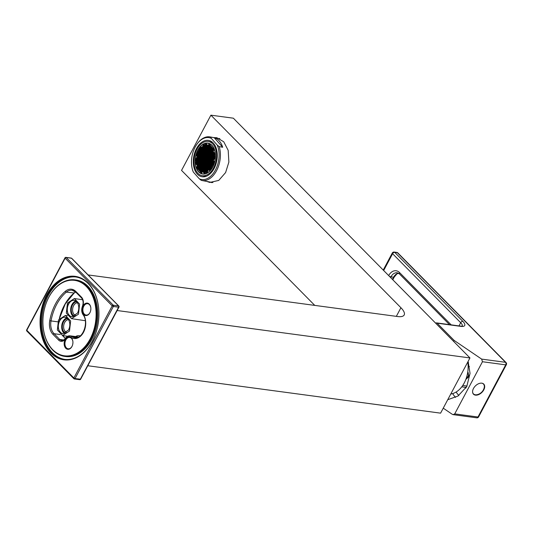 <?xml version="1.0" encoding="UTF-8"?>
<svg xmlns="http://www.w3.org/2000/svg" width="533" height="533" viewBox="0 0 533 533"><rect width="100%" height="100%" fill="white"/><g stroke="black" fill="none" stroke-linecap="round" stroke-linejoin="round"><path stroke-width="0.8" d="M212.787 167.029A15.704 9.96 -79.3 0 0 208.203 143.137A15.704 9.96 -79.3 0 0 197.783 150.106A15.704 9.96 100.7 0 0 202.367 173.998A15.704 9.96 100.7 0 0 212.787 167.029M210.895 146.162A15.704 9.96 -79.3 0 0 210.029 146.822M210.002 151.032L209.422 150.919M210.229 166.529A15.704 9.96 100.7 0 1 210.155 165.783M210.095 163.598A15.704 9.96 100.7 0 1 210.122 162.798M210.582 159.22A15.704 9.96 100.7 0 1 210.915 157.801M207.703 170.074A15.704 9.96 -79.3 0 0 207.983 170.76M207.17 169.101L206.591 168.988M204.619 169.501A15.704 9.96 -79.3 0 0 204.899 170.18M206.951 159.214A15.704 9.96 -79.3 0 0 206.791 160.253M206.597 162.605A15.704 9.96 -79.3 0 0 206.584 163.544M206.691 165.603A15.704 9.96 -79.3 0 0 206.791 166.396L206.444 166.329M206.917 153.291L206.504 153.211M203.853 158.667A15.704 9.96 -79.3 0 0 203.699 159.693M203.506 162.039A15.704 9.96 -79.3 0 0 203.493 163.005M203.606 165.037A15.704 9.96 -79.3 0 0 203.699 165.816L203.819 165.836M205.218 166.103L204.779 166.016M213.58 167.928A17.369 11.013 -79.3 0 0 208.51 141.505A17.369 11.013 -79.3 0 0 196.99 149.213A17.369 11.013 100.7 0 0 202.06 175.637A17.369 11.013 100.7 0 0 213.58 167.928M206.431 153.357L207.004 153.477M205.565 170.92L206.084 171.133M206.631 172.099A18.015 11.426 -79.3 0 0 206.924 172.752M205.718 157.881A18.015 11.426 -79.3 0 0 205.445 159.314M205.092 163.011A18.015 11.426 -79.3 0 0 205.085 163.464M214.113 168.521A18.475 11.719 -79.3 0 0 208.716 140.412A18.475 11.719 -79.3 0 0 196.464 148.614A18.475 11.719 100.7 0 0 201.854 176.723A18.475 11.719 100.7 0 0 214.113 168.521M214.233 137.721L222.701 147.268A22.173 14.065 -79.3 0 0 214.233 137.721L210.728 137.054L211.295 138.36L217.217 145.036L219.19 146.602A22.173 14.065 100.7 0 1 216.578 170.647A22.173 14.065 100.7 0 1 201.867 180.487A22.173 14.065 100.7 0 1 201.247 180.347L199.275 178.782A21.247 13.478 -79.3 0 0 215.432 170.014A21.247 13.478 -79.3 0 0 217.217 145.036M199.275 178.782L193.352 172.099L192.786 170.8A22.173 14.065 100.7 0 1 192.293 169.014L192.166 168.455A21.247 13.478 -79.3 0 0 193.352 172.099M211.295 138.36A21.247 13.478 -79.3 0 0 196.677 144.576A21.247 13.478 -79.3 0 0 192.166 168.455M222.701 147.268L219.19 146.602M196.677 144.576L197.003 144.103A22.173 14.065 100.7 0 1 210.109 136.914A22.173 14.065 100.7 0 1 210.728 137.054M218.783 138.553A22.633 14.358 100.7 0 1 219.323 138.5M211.628 182.632A22.633 14.358 100.7 0 1 210.542 182.126M213.653 137.587L216.831 137.714L223.72 141.751L228.184 150.353L228.877 162.085L225.606 172.559L218.737 180.427L209.749 182.446L206.711 181.4M314.763 305.396L181.54 170.393L210.901 115.175L400.923 307.734A19.401 6.609 28 0 1 404.181 314.976A19.401 6.609 28 0 1 397.565 316.522L88.118 274.935M87.792 365.738L440.591 413.155L469.953 357.936L233.361 118.193L210.901 115.175M71.855 258.585A0.926 0.586 135.4 0 0 71.742 258.338L118.806 306.029A0.926 0.586 135.4 0 1 118.812 306.768L80.316 379.276A0.926 0.64 97.7 0 1 79.697 379.683A0.926 0.926 0 0 0 80.636 379.203L75.033 378.563L113.362 306.475A0.926 0.64 -82.3 0 0 113.269 305.202L66.205 257.506A0.926 0.64 -82.3 0 0 65.919 257.359A0.926 0.926 0 0 0 64.979 257.839L26.65 329.927A0.926 0.926 0 0 0 26.81 331.013A0.926 0.586 135.4 0 0 27.056 331.133M70.889 258.139A0.926 0.64 97.7 0 1 71.202 258.072A0.926 0.926 0 0 1 71.742 258.338A0.926 0.586 135.4 0 0 71.489 258.219L66.205 257.506A0.926 0.586 -44.6 0 0 65.133 258.185L64.979 257.839M80.636 379.203L118.966 307.115A0.926 0.926 0 0 0 118.806 306.029A0.926 0.586 135.4 0 0 118.559 305.915L113.269 305.202A0.926 0.586 -44.6 0 0 112.203 305.882L113.362 306.475L118.652 307.188A0.926 0.64 97.7 0 0 118.559 305.915L71.489 258.219A0.926 0.64 97.7 0 0 71.202 258.072L65.919 257.359M26.65 329.927L26.803 330.273A0.926 0.586 135.4 0 0 26.81 331.013L73.874 378.71A0.926 0.586 135.4 0 1 73.874 377.97L112.203 305.882L65.133 258.185L26.803 330.273L73.874 377.97L75.033 378.563A0.926 0.64 -82.3 0 1 74.127 378.823A0.926 0.586 135.4 0 1 73.874 378.71A0.926 0.926 0 0 0 74.407 378.976L79.697 379.683M50.908 353.046A42.127 29.168 97.7 0 1 46.671 294.942A42.127 29.168 97.7 0 1 88.098 283.11A42.127 29.168 97.7 0 1 98.818 310.046A42.127 29.168 97.7 0 1 95.66 333.565A42.127 29.168 97.7 0 1 50.908 353.046M95.687 333.491A41.574 28.782 97.7 0 1 64.36 359.335A41.574 28.782 97.7 0 1 51.548 352.639A41.574 28.782 97.7 0 1 43.579 304.383A41.574 28.782 97.7 0 1 75.439 276.927A41.574 28.782 97.7 0 1 88.251 283.623A41.574 28.782 97.7 0 1 98.825 310.126M75.899 276.993A41.574 28.782 -82.3 0 0 44.406 304.823A41.574 28.782 -82.3 0 0 52.474 352.766A41.574 28.782 -82.3 0 0 64.826 359.389M43.02 325.416A38.616 26.737 -82.3 0 0 43.026 325.496A38.616 26.737 -82.3 0 0 52.854 350.188A38.616 26.737 -82.3 0 0 64.76 356.404L65.679 356.53A38.616 26.737 -82.3 0 0 95.274 331.026A38.616 26.737 -82.3 0 0 87.872 286.201A38.616 26.737 -82.3 0 0 75.966 279.985L75.046 279.858A38.616 26.737 -82.3 0 0 45.925 303.93A38.616 26.737 -82.3 0 0 45.898 304.01M64.76 356.404A38.616 26.737 -82.3 0 0 94.348 330.9A38.616 26.737 -82.3 0 0 86.946 286.074A38.616 26.737 -82.3 0 0 75.046 279.858M86.306 286.481A38.063 26.35 -82.3 0 0 45.871 304.083A38.063 26.35 -82.3 0 0 43.013 325.337A38.063 26.35 -82.3 0 0 52.7 349.675A38.063 26.35 -82.3 0 0 90.13 338.981A38.063 26.35 -82.3 0 0 86.306 286.481M65.772 348.282A6.283 4.351 97.7 0 1 65.139 339.614A6.283 4.351 97.7 0 1 71.315 337.855A6.283 4.351 97.7 0 1 72.914 341.873A6.283 4.351 97.7 0 1 72.448 345.377A6.283 4.351 97.7 0 1 65.772 348.282M83.714 314.537A6.283 4.351 97.7 0 1 83.081 305.875A6.283 4.351 97.7 0 1 89.258 304.11A6.283 4.351 97.7 0 1 90.857 308.127A6.283 4.351 97.7 0 1 90.383 311.632A6.283 4.351 97.7 0 1 83.714 314.537M72.468 345.297A5.73 3.964 97.7 0 1 68.177 348.795A5.73 3.964 97.7 0 1 66.412 347.876A5.73 3.964 97.7 0 1 65.312 341.227A5.73 3.964 97.7 0 1 69.703 337.442A5.73 3.964 97.7 0 1 71.469 338.368A5.73 3.964 97.7 0 1 72.921 341.953M72.921 342.999A5.73 3.964 -82.3 0 0 72.748 344.291M72.914 343.105A6.283 4.351 -82.3 0 0 72.768 344.185M90.857 309.36A6.283 4.351 -82.3 0 0 90.71 310.439M210.948 157.835A21.247 13.478 -79.3 0 0 210.628 159.274M467.794 361.994A24.944 17.269 97.7 0 1 451.797 393.814L450.745 394.054M469.953 357.936L117.153 310.526M80.077 336.017A8.681 6.01 -82.3 0 0 78.951 335.703A8.681 6.01 -82.3 0 0 75.653 336.563M90.863 309.253A5.73 3.964 -82.3 0 0 90.69 310.546M90.41 311.558A5.73 3.964 97.7 0 1 86.119 315.056A5.73 3.964 97.7 0 1 84.354 314.13A5.73 3.964 97.7 0 1 83.255 307.481A5.73 3.964 97.7 0 1 87.645 303.703A5.73 3.964 97.7 0 1 89.411 304.623A5.73 3.964 97.7 0 1 90.863 308.207M78.478 314.19L71.549 318.667L66.325 313.104L67.458 303.024L74.387 298.547L79.61 304.11L78.478 314.19M70.869 316.582L71.808 316.842L77.478 313.171C79.104 309.84 79.224 306.595 77.851 303.45C74.88 299.106 71.708 299.26 68.337 303.91C66.132 309.753 66.971 313.977 70.869 316.582A8.315 5.643 98.4 0 1 68.624 304.063A8.315 5.643 98.4 0 1 74.227 300.385A8.315 5.643 98.4 0 1 77.851 303.45M77.492 302.777A6.469 4.391 98.4 0 0 73.627 305.669A6.469 4.391 -81.6 0 0 75.673 315.516M74.64 316.262A7.389 5.017 -81.6 0 1 72.468 305.069A7.389 5.017 98.4 0 1 76.732 301.771M75.846 301.018A8.315 5.643 98.4 0 0 71.982 304.563A8.315 5.643 -81.6 0 0 73.547 316.722M69.503 331.06L62.581 335.543L57.351 329.98L58.49 319.893L65.412 315.416L70.642 320.979L69.503 331.06M61.895 333.451L62.834 333.711L68.504 330.047C70.129 326.709 70.256 323.471 68.877 320.32C65.912 315.976 62.741 316.129 59.363 320.786C57.158 326.622 58.004 330.846 61.895 333.451A8.315 5.643 98.4 0 1 59.656 320.933A8.315 5.643 98.4 0 1 65.253 317.262A8.315 5.643 98.4 0 1 68.877 320.32M68.517 319.653A6.469 4.391 98.4 0 0 64.653 322.545A6.469 4.391 -81.6 0 0 66.705 332.385M65.666 333.132A7.389 5.017 -81.6 0 1 63.494 321.939A7.389 5.017 98.4 0 1 67.758 318.641M66.878 317.888A8.315 5.643 98.4 0 0 63.007 321.432A8.315 5.643 -81.6 0 0 64.573 333.591M447.74 399.71L458 396.032L466.755 386.558L470.046 373.38L468.101 361.421M460.519 348.382L457.214 345.031M443.243 408.171L452.297 414.314L453.157 414.654L454.729 413.881L482.458 361.734L481.652 359.102L505.537 362.307L397.378 252.715L394.74 252.356L462.837 321.359A11.086 3.778 -152 0 1 460.912 326.383L437.133 323.191A1.846 1.279 -82.3 0 0 436.56 322.891A1.846 1.279 -82.3 0 0 435.688 323.218M437.133 323.191L454.156 340.44L481.652 359.102M453.643 341.406L454.156 340.44M478.621 416.859A1.846 1.846 0 0 1 476.742 417.825A1.846 1.279 -82.3 0 0 477.994 417.006A1.846 0.626 28 0 0 478.621 416.859L506.35 364.712A1.846 1.846 0 0 0 506.037 362.547L397.878 252.948A1.846 1.846 0 0 0 396.812 252.415L394.167 252.062A1.846 1.279 97.7 0 1 394.74 252.356A1.846 1.173 135.4 0 0 392.601 253.715L460.699 322.718A9.241 3.145 -152 0 1 462.304 326.043M482.458 361.734L505.717 364.858A1.846 0.626 28 0 0 506.35 364.712M454.729 413.881L477.994 417.006L505.717 364.858A1.846 1.279 -82.3 0 0 505.537 362.307A1.846 1.173 -44.6 0 1 506.037 362.547M396.812 252.415A1.846 1.279 -82.3 0 1 397.378 252.715A1.846 1.173 -44.6 0 1 397.878 252.948M394.167 252.062A1.846 1.846 0 0 0 392.288 253.022A1.846 0.626 28 0 0 392.601 253.715L383.673 270.504M481.825 383.174A7.209 4.584 135.4 0 0 474.343 387.125A7.209 4.584 135.4 0 0 473.511 394.22A7.209 4.584 135.4 0 0 475.463 395.14A7.209 4.584 135.4 0 0 482.938 391.189A7.209 4.584 135.4 0 0 483.771 384.093A7.209 4.584 135.4 0 0 481.825 383.174M473.277 393.947A7.209 4.584 135.4 0 0 474.303 394.487M483.504 383.853A7.209 4.584 -44.6 0 1 484.031 384.886M482.845 383.46A7.022 4.464 -44.6 0 1 483.138 383.72A7.022 4.464 -44.6 0 1 483.284 383.873M473.297 393.727A7.022 4.464 -44.6 0 1 473.144 393.581A7.022 4.464 -44.6 0 1 472.891 393.287M481.845 383.18A7.022 4.464 -44.6 0 1 483.438 384.02A7.022 4.464 -44.6 0 1 484.131 387.964A9.421 9.421 0 0 1 477.375 394.627A7.022 4.464 135.4 0 1 473.444 393.887L473.144 393.581M472.624 392.275A7.022 4.464 135.4 0 0 473.444 393.887M467.761 372.054L469.027 376.451L465.842 379.456M469.027 376.451L468.334 376.098L466.242 378.35M467.714 372.36L468.294 372.754L468.334 376.098M211.261 167.768L210.702 168.188M210.335 166.329A15.524 9.847 100.7 0 1 210.295 165.936M210.222 163.358A15.524 9.847 100.7 0 1 210.235 162.925M210.688 159.3A15.524 9.847 100.7 0 1 211.008 157.908M211.848 155.909L211.255 157.028A15.524 9.847 100.7 0 1 211.261 157.008M214.233 161.546L214.119 162.405M213.253 163.384L213.3 163.937M215.099 157.375L214.712 157.988M214.279 158.907L213.873 159.673M213.347 160.546L213.06 161.206M212.374 162.392L212.241 162.745M211.388 164.231L210.548 163.278L209.729 164.81L210.615 165.803L211.428 164.271M212.274 165.23L211.608 164.47L210.788 166.003L211.674 167.002L212.487 165.463M212.081 166.236L211.681 166.349M214.959 153.537L214.266 154.543L214.666 154.996M214.366 154.657L214.453 154.197M213.387 156.495L213.64 155.729M212.414 158.028L212.82 157.262M211.601 159.56L212.027 159.054M214.079 152.545L213.806 152.231L213.207 153.351L213.606 153.804M213.48 153.657L213.393 152.998M212.507 155.503L212.58 154.537M211.248 167.802A24.645 17.103 -41.6 0 1 210.728 168.221M214.526 158.441L215.345 156.909L214.459 155.916L213.646 157.448L214.526 158.441M212.7 166.929A15.524 9.847 -79.3 0 0 208.17 143.317A15.524 9.847 -79.3 0 0 197.876 150.206A15.524 9.847 -79.3 0 0 202.4 173.818A15.524 9.847 -79.3 0 0 212.7 166.929M205.252 157.302L204.439 158.834L205.318 159.833L206.138 158.301L205.252 157.302M205.498 160.033L206.378 161.026L207.197 159.494L206.311 158.501L205.498 160.033L206.597 160.613M207.29 156.655L206.478 158.188L207.357 159.187L208.17 157.655L207.29 156.655M206.231 155.463L205.418 156.995L206.298 157.995L207.117 156.455L206.231 155.463M205.172 154.27L204.359 155.803L205.238 156.795L206.058 155.263L205.172 154.27M204.192 156.109L203.379 157.641L204.259 158.641L205.078 157.102L204.192 156.109M203.213 157.948L202.4 159.48L203.28 160.48L204.099 158.947L203.213 157.948M203.459 160.68L204.339 161.672L205.158 160.14L204.272 159.14L203.459 160.68L204.559 161.259M204.519 161.872L205.398 162.865L206.218 161.332L205.332 160.34L204.519 161.872L205.618 162.458M205.578 163.065L206.458 164.064L207.277 162.525L206.391 161.532L205.578 163.065L206.677 163.651M207.437 162.219L208.256 160.686L207.37 159.693L206.557 161.226L207.437 162.219M208.416 160.38L209.229 158.847L208.35 157.855L207.537 159.387L208.416 160.38M209.329 156.009L208.51 157.548L209.396 158.541L210.209 157.008L209.329 156.009M208.27 154.817L207.45 156.349L208.336 157.348L209.149 155.809L208.27 154.817M207.21 153.624L206.398 155.156L207.277 156.149L208.09 154.617L207.21 153.624M206.151 152.425L205.338 153.964L206.218 154.956L207.031 153.424L206.151 152.425M205.092 151.232L204.279 152.764L205.158 153.764L205.978 152.231L205.092 151.232M204.112 153.071L203.3 154.61L204.179 155.603L204.998 154.07L204.112 153.071M203.133 154.916L202.32 156.449L203.2 157.442L204.019 155.909L203.133 154.916M202.154 156.755L201.341 158.288L202.22 159.287L203.04 157.748L202.154 156.755M201.181 158.594L200.361 160.127L201.247 161.126L202.06 159.594L201.181 158.594M201.421 161.326L202.3 162.318L203.12 160.786L202.234 159.787L201.421 161.326L202.52 161.905M202.48 162.518L203.359 163.511L204.179 161.979L203.293 160.986L202.48 162.518L203.579 163.105M203.539 163.711L204.419 164.71L205.238 163.171L204.352 162.179L203.539 163.711L204.639 164.297M204.599 164.91L205.478 165.903L206.298 164.371L205.412 163.371L204.599 164.91L205.698 165.49M205.658 166.103L206.537 167.096L207.357 165.563L206.471 164.57L205.658 166.103L206.757 166.682M207.517 165.257L208.336 163.724L207.45 162.725L206.637 164.264L207.517 165.257M208.496 163.418L209.309 161.885L208.43 160.886L207.617 162.418L208.496 163.418M209.476 161.572L210.288 160.04L209.409 159.047L208.59 160.58L209.476 161.572M210.455 159.733L211.268 158.201L210.388 157.208L209.569 158.741L210.455 159.733M211.368 155.363L210.548 156.902L211.434 157.895L212.247 156.362L211.368 155.363M210.308 154.17L209.489 155.703L210.375 156.702L211.188 155.163L210.308 154.17M209.249 152.978L208.43 154.51L209.316 155.503L210.129 153.97L209.249 152.978M208.19 151.778L207.37 153.317L208.256 154.31L209.069 152.778L208.19 151.778M207.13 150.586L206.311 152.118L207.197 153.118L208.01 151.585L207.13 150.586M206.071 149.393L205.258 150.926L206.138 151.925L206.951 150.386L206.071 149.393M205.012 148.201L204.199 149.733L205.078 150.726L205.891 149.193L205.012 148.201M204.032 150.04L203.22 151.572L204.099 152.565L204.919 151.032L204.032 150.04M203.053 151.878L202.24 153.411L203.12 154.41L203.939 152.878L203.053 151.878M202.074 153.717L201.261 155.256L202.14 156.249L202.96 154.717L202.074 153.717M201.094 155.563L200.281 157.095L201.168 158.088L201.98 156.555L201.094 155.563M200.122 157.402L199.302 158.934L200.188 159.933L201.001 158.394L200.122 157.402M199.142 159.24L198.323 160.773L199.209 161.772L200.022 160.24L199.142 159.24M199.382 161.972L200.268 162.965L201.081 161.432L200.201 160.433L199.382 161.972L200.488 162.552M200.441 163.165L201.327 164.157L202.14 162.625L201.261 161.632L200.441 163.165L201.541 163.751M201.501 164.357L202.387 165.357L203.2 163.818L202.32 162.825L201.501 164.357L202.6 164.944M202.56 165.556L203.439 166.549L204.259 165.017L203.373 164.017L202.56 165.556L203.659 166.136M203.619 166.749L204.499 167.742L205.318 166.209L204.432 165.217L203.619 166.749L204.719 167.329M204.679 167.942L205.558 168.941L206.378 167.402L205.491 166.409L204.679 167.942L205.778 168.528M205.738 169.134L206.617 170.134L207.437 168.601L206.551 167.602L205.738 169.134L206.837 169.721M207.597 168.295L208.416 166.756L207.53 165.763L206.717 167.295L207.597 168.295M208.576 166.449L209.396 164.917L208.51 163.924L207.697 165.457L208.576 166.449M209.556 164.61L210.368 163.078L209.489 162.079L208.676 163.618L209.556 164.61M210.535 162.772L211.348 161.239L210.468 160.24L209.649 161.772L210.535 162.772M211.514 160.933L212.327 159.394L211.448 158.401L210.628 159.933L211.514 160.933M212.494 159.087L213.307 157.555L212.427 156.562L211.608 158.094L212.494 159.087M213.4 154.717L212.587 156.256L213.473 157.248L214.286 155.716L213.4 154.717M212.347 153.524L211.528 155.056L212.414 156.056L213.227 154.517L212.347 153.524M211.288 152.331L210.468 153.864L211.354 154.856L212.167 153.324L211.288 152.331M210.229 151.132L209.409 152.671L210.295 153.664L211.108 152.132L210.229 151.132M209.169 149.94L208.35 151.472L209.236 152.471L210.049 150.939L209.169 149.94M208.11 148.747L207.29 150.279L208.176 151.279L208.989 149.74L208.11 148.747M207.051 147.554L206.231 149.087L207.117 150.079L207.93 148.547L207.051 147.554M205.991 146.355L205.172 147.894L206.058 148.887L206.871 147.355L205.991 146.355M204.932 145.163L204.119 146.695L204.998 147.694L205.811 146.155L204.932 145.163M203.952 147.001L203.14 148.54L204.019 149.533L204.839 148.001L203.952 147.001M202.973 148.847L202.16 150.379L203.04 151.372L203.859 149.84L202.973 148.847M201.994 150.686L201.181 152.218L202.06 153.211L202.88 151.678L201.994 150.686M201.014 152.525L200.201 154.057L201.081 155.056L201.9 153.517L201.014 152.525M200.042 154.363L199.222 155.903L200.108 156.895L200.921 155.363L200.042 154.363M199.062 156.209L198.243 157.741L199.129 158.734L199.942 157.202L199.062 156.209M198.083 158.048L197.263 159.58L198.149 160.573L198.962 159.041L198.083 158.048M197.103 159.887L196.284 161.419L197.17 162.418L197.983 160.886L197.103 159.887M197.343 162.618L198.229 163.611L199.042 162.079L198.163 161.079L197.343 162.618L198.449 163.198M198.403 163.811L199.289 164.804L200.102 163.271L199.222 162.279L198.403 163.811L199.509 164.391M199.462 165.003L200.348 166.003L201.161 164.464L200.281 163.471L199.462 165.003L200.568 165.59M200.521 166.196L201.407 167.195L202.22 165.663L201.341 164.664L200.521 166.196L201.627 166.782M201.581 167.395L202.467 168.388L203.28 166.856L202.4 165.863L201.581 167.395L202.68 167.975M202.64 168.588L203.526 169.581L204.339 168.048L203.453 167.056L202.64 168.588L203.739 169.174M203.699 169.78L204.579 170.78L205.398 169.247L204.512 168.248L203.699 169.78L204.799 170.367M204.759 170.98L205.638 171.972L206.458 170.44L205.571 169.441L204.759 170.98L205.858 171.559M205.818 172.172L206.697 173.165L207.517 171.633L206.631 170.64L205.818 172.172L206.917 172.759M207.677 171.326L208.496 169.794L207.61 168.794L206.797 170.333L207.677 171.326M208.656 169.487L209.476 167.955L208.59 166.956L207.777 168.488L208.656 169.487M209.636 167.648L210.448 166.109L209.569 165.117L208.756 166.649L209.636 167.648M211.594 163.964L212.407 162.432L211.528 161.432L210.708 162.971L211.594 163.964M212.574 162.125L213.387 160.593L212.507 159.594L211.688 161.126L212.574 162.125M213.553 160.286L214.366 158.747L213.486 157.755L212.667 159.287L213.553 160.286M214.379 152.878L213.566 154.41L214.446 155.409L215.265 153.877L214.379 152.878M213.32 151.685L212.507 153.218L213.387 154.21L214.206 152.678L213.32 151.685M212.267 150.493L211.448 152.025L212.334 153.018L213.147 151.485L212.267 150.493M211.208 149.293L210.388 150.826L211.275 151.825L212.087 150.293L211.208 149.293M210.149 148.101L209.329 149.633L210.215 150.632L211.028 149.093L210.149 148.101M209.089 146.908L208.27 148.441L209.156 149.433L209.969 147.901L209.089 146.908M208.03 145.709L207.21 147.248L208.097 148.241L208.909 146.708L208.03 145.709M206.971 144.516L206.151 146.049L207.037 147.048L207.85 145.509L206.971 144.516M205.911 143.324L205.092 144.856L205.978 145.849L206.791 144.316L205.911 143.324M203.873 143.97L203.06 145.502L203.939 146.495L204.752 144.963L203.873 143.97M202.893 145.809L202.08 147.341L202.96 148.341L203.779 146.802L202.893 145.809M201.914 147.648L201.101 149.18L201.98 150.179L202.8 148.647L201.914 147.648M200.934 149.493L200.122 151.026L201.001 152.018L201.82 150.486L200.934 149.493M199.955 151.332L199.142 152.864L200.028 153.857L200.841 152.325L199.955 151.332M198.982 153.171L198.163 154.703L199.049 155.703L199.862 154.164L198.982 153.171M198.003 155.01L197.183 156.549L198.069 157.541L198.882 156.009L198.003 155.01M197.023 156.855L196.204 158.388L197.09 159.38L197.903 157.848L197.023 156.855M196.044 158.694L195.231 160.226L196.111 161.219L196.924 159.687L196.044 158.694M195.311 163.265L196.191 164.257L197.003 162.725L196.124 161.726L195.311 163.265L196.411 163.844M196.364 164.457L197.25 165.45L198.063 163.917L197.183 162.925L196.364 164.457L197.47 165.037M197.423 165.65L198.309 166.649L199.122 165.11L198.243 164.117L197.423 165.65L198.529 166.236M198.483 166.842L199.369 167.842L200.181 166.309L199.302 165.31L198.483 166.842L199.589 167.429M199.542 168.042L200.428 169.034L201.241 167.502L200.361 166.509L199.542 168.042L200.648 168.621M200.601 169.234L201.487 170.227L202.3 168.695L201.421 167.702L200.601 169.234L201.707 169.82M201.661 170.427L202.547 171.426L203.359 169.894L202.48 168.894L201.661 170.427L202.767 171.013M202.72 171.626L203.606 172.619L204.419 171.086L203.539 170.087L202.72 171.626L203.819 172.206M203.779 172.819L204.665 173.811L205.478 172.279L204.592 171.286L203.779 172.819L204.879 173.405M209.716 170.68L210.528 169.148L209.649 168.155L208.836 169.687L209.716 170.68M210.695 168.841L211.508 167.309L210.628 166.309L209.815 167.842L210.695 168.841M212.654 165.157L213.466 163.624L212.587 162.632L211.768 164.164L212.654 165.157M213.633 163.318L214.446 161.785L213.566 160.786L212.747 162.325L213.633 163.318M213.24 148.647L212.427 150.179L213.307 151.179L214.126 149.646L213.24 148.647M212.181 147.454L211.368 148.987L212.247 149.986L213.067 148.447L212.181 147.454M211.128 146.262L210.308 147.794L211.195 148.787L212.007 147.255L211.128 146.262M210.069 145.063L209.249 146.602L210.135 147.594L210.948 146.062L210.069 145.063M209.009 143.87L208.19 145.402L209.076 146.402L209.889 144.869L209.009 143.87M200.854 146.455L200.042 147.987L200.921 148.987L201.74 147.448L200.854 146.455M199.875 148.294L199.062 149.826L199.942 150.826L200.761 149.293L199.875 148.294M198.902 150.133L198.083 151.672L198.969 152.665L199.782 151.132L198.902 150.133M197.923 151.978L197.103 153.511L197.99 154.503L198.802 152.971L197.923 151.978M196.944 153.817L196.124 155.35L197.01 156.349L197.823 154.81L196.944 153.817M196.45 167.489L197.33 168.488L198.143 166.956L197.263 165.956L196.45 167.489L197.55 168.075M197.503 168.688L198.389 169.681L199.202 168.148L198.323 167.149L197.503 168.688L198.609 169.267M198.562 169.88L199.449 170.873L200.261 169.341L199.382 168.348L198.562 169.88L199.668 170.467M199.622 171.073L200.508 172.072L201.321 170.533L200.441 169.541L199.622 171.073L200.728 171.659M200.681 172.272L201.567 173.265L202.38 171.733L201.501 170.733L200.681 172.272L201.787 172.852M210.095 143.81A15.524 9.847 -79.3 0 0 208.869 143.45L208.17 143.317M202.4 173.818L203.106 173.951A15.524 9.847 -79.3 0 0 204.372 174.058M205.738 157.848L205.138 158.967L205.538 159.42M206.797 159.041L206.198 160.167M207.77 157.202L207.177 158.321L207.577 158.774M206.717 156.009L206.118 157.128L206.518 157.581M205.658 154.81L205.058 155.936L205.458 156.382M204.679 156.655L204.079 157.775L204.479 158.228M203.699 158.494L203.1 159.614L203.499 160.067M204.759 159.687L204.159 160.813M205.818 160.886L205.218 162.005M206.877 162.079L206.278 163.198M207.857 160.24L207.257 161.359L207.657 161.812M208.829 158.394L208.236 159.52L208.636 159.967M209.809 156.555L209.216 157.675L209.616 158.128M208.749 155.363L208.156 156.482L208.556 156.935M207.69 154.164L207.097 155.29L207.497 155.743M206.631 152.971L206.038 154.097L206.438 154.543M205.578 151.778L204.978 152.898L205.378 153.351M204.599 153.617L203.999 154.743L204.399 155.19M203.619 155.456L203.02 156.582L203.419 157.028M202.64 157.302L202.04 158.421L202.44 158.874M201.661 159.14L201.061 160.26L201.461 160.713M202.72 160.333L202.12 161.459M203.779 161.526L203.18 162.652M204.839 162.725L204.239 163.844M205.898 163.917L205.298 165.037M206.957 165.11L206.358 166.236M207.937 163.271L207.337 164.397L207.737 164.844M208.909 161.432L208.316 162.552L208.716 163.005M209.889 159.594L209.296 160.713L209.696 161.166M210.868 157.748L210.275 158.874L210.675 159.32M210.548 156.902L211.654 157.482M210.788 154.717L210.195 155.836L210.595 156.289M209.729 153.517L209.136 154.643L209.536 155.096M208.669 152.325L208.077 153.451L208.476 153.897M207.61 151.132L207.017 152.251L207.417 152.704M206.551 149.94L205.958 151.059L206.358 151.512M205.491 148.74L204.899 149.866L205.298 150.313M204.519 150.586L203.919 151.705L204.319 152.158M203.539 152.425L202.94 153.544L203.339 153.997M202.56 154.264L201.96 155.383L202.36 155.836M201.581 156.102L200.981 157.228L201.381 157.675M200.601 157.948L200.002 159.067L200.401 159.52M199.622 159.787L199.029 160.906L199.429 161.359M200.681 160.979L200.088 162.105M201.74 162.172L201.141 163.298M202.8 163.371L202.2 164.49M203.859 164.564L203.26 165.683M204.919 165.756L204.319 166.882M205.978 166.956L205.378 168.075M207.037 168.148L206.438 169.267M208.017 166.309L207.417 167.429L207.817 167.882M208.996 164.464L208.396 165.59L208.796 166.036M209.969 162.625L209.376 163.751L209.775 164.197M210.948 160.786L210.355 161.905L210.755 162.358M211.927 158.947L211.334 160.067L211.734 160.52M212.907 157.102L212.314 158.228L212.714 158.674M213.886 155.263L213.287 156.389L213.686 156.835M212.827 154.07L212.227 155.19L212.627 155.643M211.768 152.878L211.175 153.997L211.574 154.45M210.708 151.678L210.115 152.804L210.515 153.251M209.649 150.486L209.056 151.605L209.456 152.058M208.59 149.293L207.997 150.413L208.396 150.866M207.53 148.094L206.937 149.22L207.337 149.666M206.471 146.901L205.878 148.021L206.278 148.474M205.412 145.709L204.819 146.828L205.218 147.281M204.439 147.548L203.839 148.667L204.239 149.12M203.459 149.387L202.86 150.513L203.26 150.959M202.48 151.232L201.88 152.351L202.28 152.804M201.501 153.071L200.901 154.19L201.301 154.643M200.521 154.91L199.922 156.029L200.321 156.482M199.542 156.749L198.949 157.875L199.349 158.321M198.562 158.594L197.97 159.713L198.369 160.167M197.583 160.433L196.99 161.552L197.39 162.005M198.642 161.626L198.049 162.752M199.702 162.818L199.109 163.944M200.761 164.017L200.168 165.137M201.82 165.21L201.227 166.329M202.88 166.403L202.28 167.529M203.939 167.602L203.339 168.721M204.998 168.794L204.399 169.914M206.058 169.987L205.458 171.113M207.117 171.18L206.518 172.306M208.097 169.341L207.497 170.467L207.897 170.913M209.076 167.502L208.476 168.621L208.876 169.074M210.049 165.663L209.456 166.782L209.855 167.235M211.028 163.818L210.435 164.944L210.835 165.397M212.007 161.979L211.414 163.105L211.814 163.551M212.987 160.14L212.394 161.259L212.794 161.712M213.966 158.301L213.367 159.42L213.766 159.873M214.946 156.455L214.346 157.581L214.746 158.028M212.747 151.032L212.147 152.158L212.547 152.605M211.688 149.84L211.088 150.959L211.488 151.412M210.628 148.647L210.035 149.766L210.435 150.219M209.569 147.448L208.976 148.574L209.376 149.02M208.51 146.255L207.917 147.374L208.316 147.828M207.45 145.063L206.857 146.182L207.257 146.635M206.391 143.87L205.798 144.989L206.198 145.442M204.352 144.51L203.759 145.636L204.159 146.089M203.379 146.355L202.78 147.474L203.18 147.927M202.4 148.194L201.8 149.313L202.2 149.766M201.421 150.033L200.821 151.159L201.221 151.605M200.441 151.878L199.842 152.998L200.241 153.451M199.462 153.717L198.869 154.837L199.262 155.29M198.483 155.556L197.89 156.675L198.289 157.128M197.503 157.395L196.91 158.521L197.31 158.967M196.524 159.24L195.931 160.36L196.331 160.813M196.604 162.272L196.011 163.391M197.663 163.464L197.07 164.59M198.722 164.664L198.129 165.783M199.782 165.856L199.189 166.976M200.841 167.049L200.248 168.175M201.9 168.248L201.307 169.367M202.96 169.441L202.367 170.56M204.019 170.633L203.419 171.759M205.078 171.826L204.479 172.952M210.135 168.695L209.536 169.82L209.935 170.267M211.108 166.856L210.515 167.975L210.915 168.428M212.087 165.017L211.494 166.136L211.894 166.589M213.067 163.171L212.474 164.297L212.874 164.75M214.046 161.332L213.453 162.458L213.853 162.905M213.726 149.193L213.127 150.313L213.526 150.766M212.667 148.001L212.067 149.12L212.467 149.573M211.608 146.802L211.008 147.927L211.408 148.374M210.548 145.609L209.949 146.735L210.348 147.181M209.489 144.416L208.896 145.536L209.296 145.989M201.341 147.001L200.741 148.121L201.141 148.574M200.361 148.84L199.762 149.96L200.161 150.413M199.382 150.679L198.782 151.805L199.182 152.251M198.403 152.518L197.81 153.644L198.209 154.097M197.423 154.363L196.83 155.483L197.23 155.936M197.743 166.503L197.15 167.622M198.802 167.695L198.209 168.821M199.862 168.894L199.269 170.014M200.921 170.087L200.328 171.206M201.98 171.28L201.387 172.406M204.439 158.834L205.138 158.967M206.478 158.188L207.177 158.321M205.418 156.995L206.118 157.128M204.359 155.803L205.058 155.936M203.379 157.641L204.079 157.775M202.4 159.48L203.1 159.614M206.557 161.226L207.257 161.359M207.537 159.387L208.236 159.52M208.51 157.548L209.216 157.675M207.45 156.349L208.156 156.482M206.398 155.156L207.097 155.29M205.338 153.964L206.038 154.097M204.279 152.764L204.978 152.898M203.3 154.61L203.999 154.743M202.32 156.449L203.02 156.582M201.341 158.288L202.04 158.421M200.361 160.127L201.061 160.26M206.637 164.264L207.337 164.397M207.617 162.418L208.316 162.552M208.59 160.58L209.296 160.713M209.569 158.741L210.275 158.874M209.489 155.703L210.195 155.836M208.43 154.51L209.136 154.643M207.37 153.317L208.077 153.451M206.311 152.118L207.017 152.251M205.258 150.926L205.958 151.059M204.199 149.733L204.899 149.866M203.22 151.572L203.919 151.705M202.24 153.411L202.94 153.544M201.261 155.256L201.96 155.383M200.281 157.095L200.981 157.228M199.302 158.934L200.002 159.067M198.323 160.773L199.029 160.906M206.717 167.295L207.417 167.429M207.697 165.457L208.396 165.59M208.676 163.618L209.376 163.751M209.649 161.772L210.355 161.905M210.628 159.933L211.334 160.067M211.608 158.094L212.314 158.228M212.587 156.256L213.287 156.389M211.528 155.056L212.227 155.19M210.468 153.864L211.175 153.997M209.409 152.671L210.115 152.804M208.35 151.472L209.056 151.605M207.29 150.279L207.997 150.413M206.231 149.087L206.937 149.22M205.172 147.894L205.878 148.021M204.119 146.695L204.819 146.828M203.14 148.54L203.839 148.667M202.16 150.379L202.86 150.513M201.181 152.218L201.88 152.351M200.201 154.057L200.901 154.19M199.222 155.903L199.922 156.029M198.243 157.741L198.949 157.875M197.263 159.58L197.97 159.713M196.284 161.419L196.99 161.552M206.797 170.333L207.497 170.467M207.777 168.488L208.476 168.621M208.756 166.649L209.456 166.782M209.729 164.81L210.435 164.944M210.708 162.971L211.414 163.105M211.688 161.126L212.394 161.259M212.667 159.287L213.367 159.42M213.646 157.448L214.346 157.581M213.566 154.41L214.266 154.543M212.507 153.218L213.207 153.351M211.448 152.025L212.147 152.158M210.388 150.826L211.088 150.959M209.329 149.633L210.035 149.766M208.27 148.441L208.976 148.574M207.21 147.248L207.917 147.374M206.151 146.049L206.857 146.182M205.092 144.856L205.798 144.989M203.06 145.502L203.759 145.636M202.08 147.341L202.78 147.474M201.101 149.18L201.8 149.313M200.122 151.026L200.821 151.159M199.142 152.864L199.842 152.998M198.163 154.703L198.869 154.837M197.183 156.549L197.89 156.675M196.204 158.388L196.91 158.521M195.231 160.226L195.931 160.36M208.836 169.687L209.536 169.82M209.815 167.842L210.515 167.975M210.788 166.003L211.494 166.136M211.768 164.164L212.474 164.297M212.747 162.325L213.453 162.458M212.427 150.179L213.127 150.313M211.368 148.987L212.067 149.12M210.308 147.794L211.008 147.927M209.249 146.602L209.949 146.735M208.19 145.402L208.896 145.536M200.042 147.987L200.741 148.121M199.062 149.826L199.762 149.96M198.083 151.672L198.782 151.805M197.103 153.511L197.81 153.644M196.124 155.35L196.83 155.483M396.339 316.355L400.923 307.734M70.856 337.242A6.469 4.477 -82.3 0 0 65.452 338.835A7.389 5.117 97.7 0 1 58.657 340.127L52.98 334.378A13.858 9.594 97.7 0 1 49.736 320.686A42.98 29.755 97.7 0 1 65.379 291.258A13.858 9.594 97.7 0 1 75.819 291.431L81.489 297.181A7.389 5.117 97.7 0 1 82.635 306.522A6.469 4.477 -82.3 0 0 83.155 314.117A14.078 9.747 97.7 0 1 83.521 332.286A14.078 9.747 97.7 0 1 70.856 337.242A0.926 0.626 -54.9 0 1 71.848 336.496L77.851 337.302M60.949 313.058A42.513 29.435 -82.3 0 0 59.356 318.514M75.639 291.991A12.932 8.954 -82.3 0 0 73.927 293.143A42.054 29.115 -82.3 0 0 59.336 318.534M74.14 292.97L66.332 292.124A12.932 8.954 97.7 0 1 72.082 290.205A12.932 8.954 97.7 0 1 75.706 291.944M62.434 335.517L65.319 338.442M83.155 314.117A0.926 0.533 144.6 0 0 83.061 314.743C89.278 322.305 82.515 339.694 74.807 337.675A13.152 9.108 97.7 0 1 71.848 336.496A7.389 5.117 -82.3 0 0 70.189 335.83L77.785 336.856A7.389 5.117 97.7 0 1 78.498 337.023M57.664 321.812L51.021 320.919A42.054 29.115 97.7 0 1 66.332 292.124A0.926 0.526 49.7 0 1 65.379 291.258M60.209 334.531L54.053 333.698A12.932 8.954 97.7 0 1 51.021 320.919L49.736 320.686M63.753 339.987L59.723 339.448L54.053 333.698A0.926 0.586 -44.6 0 0 52.98 334.378M65.452 338.835A0.926 0.393 -145.8 0 1 65.346 338.402C63.733 340.274 62.528 340.967 61.715 340.487A6.469 4.477 97.7 0 1 59.723 339.448A0.926 0.586 -44.6 0 0 58.657 340.127M75.819 291.431A0.926 0.586 135.4 0 0 75.819 292.171A0.926 0.586 135.4 0 0 76.072 292.291M81.489 297.181A0.926 0.586 135.4 0 0 81.489 297.92C83.261 300.019 83.574 302.797 82.435 306.262C81.289 309.42 81.496 312.245 83.061 314.743M464.996 387.278L465.842 388.137M456.141 392.028A27.916 19.328 -82.3 0 0 458.853 395.466M452.624 393.601A30.681 21.247 -82.3 0 0 455.562 397.385M460.912 326.383A1.846 1.279 -82.3 0 0 460.345 326.089L436.56 322.891M462.837 321.359A1.846 1.173 135.4 0 0 460.699 322.718L459 325.91M388.677 275.581A11.086 7.675 97.7 0 1 399.537 272.543L451.158 324.85M399.537 272.543A1.846 1.173 135.4 0 0 399.543 274.022L449.486 324.63M389.217 276.127A1.846 0.626 28 0 0 390.962 276.854A9.241 6.396 97.7 0 1 397.198 272.769L399.543 274.022M392.441 279.392L393.601 277.207A9.241 6.396 97.7 0 1 398.411 273.163M392.801 279.758L394.233 277.06A1.846 0.626 28 0 1 393.601 277.207L390.962 276.854L390.602 277.526M467.001 386.079L462.771 385.459M467.881 362.587L468.507 362.68M468.141 366.411L469.466 366.604M212.44 142.244L208.51 141.505M205.991 176.376L202.06 175.637M219.863 138.76L210.109 136.914M80.25 335.877L78.951 335.703M75.673 292.024L74.08 293.11L65.259 303.903L59.549 318.248M62.514 335.53L65.346 338.402C66.812 336.45 68.424 335.59 70.189 335.83M77.785 336.856L78.504 337.023M72.082 290.205L75.819 292.171L81.489 297.92M212.927 182.579L201.867 180.487M71.549 318.667L85.293 320.706M74.387 298.547L82.628 299.766M62.581 335.543L67.651 336.29M65.412 315.416L67.444 315.716M476.742 417.825L453.183 414.654M462.251 326.169L460.345 326.089M394.233 277.06L396.905 273.929L398.484 273.202M383.234 270.064L392.288 253.022M466.248 387.464L461.798 386.811"/></g></svg>
